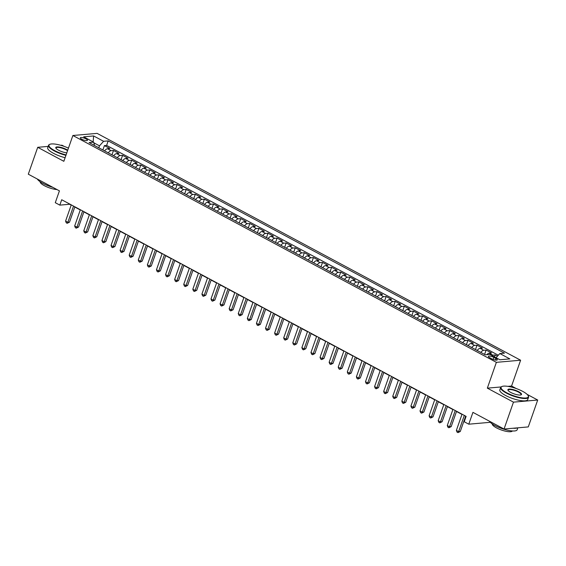 <?xml version="1.0" encoding="UTF-8"?>
<svg xmlns="http://www.w3.org/2000/svg" width="566" height="566" viewBox="0 0 566 566"><rect width="100%" height="100%" fill="white"/><g stroke="black" fill="none" stroke-linecap="round" stroke-linejoin="round"><path stroke-width="0.85" d="M81.787 139.243A3.785 1.005 19.3 0 0 85.367 140.502A3.785 1.005 19.3 0 0 87.454 140.311A3.785 1.005 19.3 0 0 85.982 138.882A3.785 1.005 19.3 0 0 82.403 137.616A3.785 1.005 19.3 0 0 80.315 137.814A3.785 1.005 19.3 0 0 81.787 139.243M64.206 146.403L61.949 145.193L60.753 145.299M520.614 360.224L97.111 133.378L72.88 135.493L496.375 362.339L520.614 360.224L511.572 386.033L507.829 386.359M501.08 386.953L487.34 388.149L513.468 402.143L537.7 400.035L527.073 394.339M516.333 388.587L511.572 386.033M537.7 400.035L528.283 426.913L504.051 429.028L472.928 412.359L468.782 424.189L490.319 422.307M48.16 146.396L37.717 147.309L28.3 174.194L59.423 190.862L55.284 202.692L59.826 205.125L69.653 204.269L71.189 205.097M513.468 402.143L504.051 429.028M497.464 356.148L495.193 354.932L494.507 356.891M486.817 354.684A4.726 2.314 -61.8 0 1 489.173 353.198L491.564 352.986L486.109 350.064L484.581 354.429M477.202 350.474A4.726 2.314 118.2 0 1 480.081 348.331L482.473 348.118L477.018 345.196L475.49 349.562M468.11 345.607A4.726 2.314 118.2 0 1 470.997 343.463L473.388 343.251L467.933 340.329L466.405 344.694M459.026 340.739A4.726 2.314 118.2 0 1 461.906 338.595L464.297 338.383L458.842 335.461L457.314 339.826M449.935 335.871A4.726 2.314 118.2 0 1 452.821 333.721L455.213 333.515L449.758 330.594L448.23 334.959M440.85 331.004A4.726 2.314 118.2 0 1 443.73 328.853L446.121 328.648L440.666 325.726L439.138 330.091M431.759 326.136A4.726 2.314 118.2 0 1 434.646 323.985L437.03 323.78L431.582 320.858L430.054 325.224M422.675 321.269A4.726 2.314 118.2 0 1 425.554 319.118L427.946 318.913L422.491 315.991L420.963 320.356M413.583 316.401A4.726 2.314 118.2 0 1 416.47 314.25L418.854 314.045L413.406 311.123L411.878 315.488M404.499 311.533A4.726 2.314 118.2 0 1 407.378 309.383L409.77 309.178L404.315 306.256L402.787 310.621M395.408 306.666A4.726 2.314 118.2 0 1 398.294 304.515L400.678 304.31L395.231 301.388L393.703 305.753M386.323 301.798A4.726 2.314 118.2 0 1 389.203 299.647L391.594 299.442L386.139 296.52L384.611 300.886M377.232 296.931A4.726 2.314 118.2 0 1 380.119 294.78L382.503 294.575L377.055 291.653L375.527 296.011M368.148 292.063A4.726 2.314 118.2 0 1 371.027 289.912L373.418 289.707L367.964 286.785L366.435 291.143M359.056 287.195A4.726 2.314 118.2 0 1 361.943 285.045L364.327 284.84L358.879 281.918L357.351 286.276M349.972 282.328A4.726 2.314 118.2 0 1 352.851 280.177L355.243 279.965L349.788 277.05L348.26 281.408M340.881 277.46A4.726 2.314 118.2 0 1 343.76 275.309L346.151 275.097L340.704 272.182L339.175 276.541M331.796 272.593A4.726 2.314 118.2 0 1 334.676 270.442L337.067 270.23L331.612 267.315L330.084 271.673M322.705 267.725A4.726 2.314 118.2 0 1 325.584 265.574L327.976 265.362L322.528 262.44L321 266.805M313.621 262.85A4.726 2.314 118.2 0 1 316.5 260.707L318.891 260.494L313.437 257.572L311.908 261.938M304.529 257.983A4.726 2.314 118.2 0 1 307.409 255.839L309.8 255.627L304.352 252.705L302.824 257.07M295.445 253.115A4.726 2.314 118.2 0 1 298.324 250.971L300.716 250.759L295.261 247.837L293.733 252.203M286.354 248.248A4.726 2.314 118.2 0 1 289.233 246.104L291.624 245.892L286.177 242.97L284.648 247.335M277.269 243.38A4.726 2.314 118.2 0 1 280.149 241.236L282.54 241.024L277.085 238.102L275.557 242.467M268.178 238.512A4.726 2.314 118.2 0 1 271.057 236.362L273.449 236.156L268.001 233.234L266.473 237.6M259.094 233.645A4.726 2.314 118.2 0 1 261.973 231.494L264.364 231.289L258.91 228.367L257.381 232.732M250.002 228.777A4.726 2.314 118.2 0 1 252.882 226.626L255.273 226.421L249.825 223.499L248.297 227.865M240.918 223.91A4.726 2.314 118.2 0 1 243.797 221.759L246.189 221.554L240.734 218.632L239.206 222.997M231.827 219.042A4.726 2.314 118.2 0 1 234.706 216.891L237.097 216.686L231.65 213.764L230.121 218.129M222.742 214.174A4.726 2.314 118.2 0 1 225.622 212.024L228.013 211.818L222.558 208.896L221.03 213.262M213.651 209.307A4.726 2.314 118.2 0 1 216.53 207.156L218.922 206.951L213.474 204.029L211.946 208.394M204.567 204.439A4.726 2.314 118.2 0 1 207.446 202.288L209.837 202.083L204.383 199.161L202.854 203.527M195.475 199.572A4.726 2.314 118.2 0 1 198.355 197.421L200.746 197.216L195.298 194.294L193.77 198.652M186.384 194.704A4.726 2.314 118.2 0 1 189.27 192.553L191.662 192.348L186.207 189.426L184.679 193.784M177.299 189.836A4.726 2.314 118.2 0 1 180.179 187.686L182.57 187.48L177.123 184.558L175.594 188.917M168.208 184.969A4.726 2.314 118.2 0 1 171.095 182.818L173.486 182.606L168.031 179.691L166.503 184.049M159.124 180.101A4.726 2.314 118.2 0 1 162.003 177.95L164.395 177.738L158.94 174.823L157.419 179.181M150.032 175.234A4.726 2.314 118.2 0 1 152.919 173.083L155.31 172.871L149.856 169.956L148.327 174.314M140.948 170.359A4.726 2.314 118.2 0 1 143.828 168.215L146.219 168.003L140.764 165.081L139.243 169.446M131.857 165.491A4.726 2.314 118.2 0 1 134.743 163.348L137.135 163.135L131.68 160.213L130.152 164.579M122.772 160.624A4.726 2.314 118.2 0 1 125.652 158.48L128.043 158.268L122.589 155.346L121.06 159.711M113.681 155.756A4.726 2.314 118.2 0 1 116.568 153.612L118.959 153.4L113.504 150.478L111.976 154.843M468.782 424.189L464.24 421.755L466.122 416.378L61.708 199.748L59.826 205.125M495.873 358.476L493.87 357.408A3.665 0.969 19.3 0 0 490.404 356.184A3.665 0.969 19.3 0 0 488.38 356.375A3.665 0.969 19.3 0 0 489.809 357.762L491.812 358.83A3.665 0.969 19.3 0 0 495.278 360.054A3.665 0.969 19.3 0 0 497.295 359.87A3.665 0.969 19.3 0 0 495.873 358.476L495.314 360.061M94.564 145.519L93.652 142.172L89.067 142.575L485.303 354.818L489.887 354.415L499.884 359.771L509.839 358.901L499.842 353.545L504.426 353.149L108.191 140.906L103.606 141.302L99.482 145.837L93.822 142.802M93.652 142.172L83.655 136.816L93.609 135.946L103.606 141.302M491.847 355.469A4.726 2.314 -61.8 0 1 492.802 355.144L495.193 354.932M498.306 355.236L106.613 145.42L104.413 145.611L102.885 149.976M104.597 150.889A4.726 2.314 118.2 0 1 107.476 148.745L109.868 148.533L104.413 145.611M108.233 152.841A4.726 2.314 -61.8 0 1 111.113 150.69L113.504 150.478M117.318 157.709A4.726 2.314 -61.8 0 1 120.204 155.558L122.589 155.346M126.409 162.576A4.726 2.314 -61.8 0 1 129.289 160.426L131.68 160.213M135.493 167.444A4.726 2.314 -61.8 0 1 138.38 165.293L140.764 165.081M144.585 172.312A4.726 2.314 -61.8 0 1 147.464 170.161L149.856 169.956M153.669 177.179A4.726 2.314 -61.8 0 1 156.556 175.028L158.94 174.823M162.76 182.047A4.726 2.314 -61.8 0 1 165.64 179.896L168.031 179.691M171.845 186.914A4.726 2.314 -61.8 0 1 174.731 184.764L177.123 184.558M180.936 191.782A4.726 2.314 -61.8 0 1 183.816 189.631L186.207 189.426M190.02 196.65A4.726 2.314 -61.8 0 1 192.907 194.499L195.298 194.294M199.112 201.517A4.726 2.314 -61.8 0 1 201.991 199.366L204.383 199.161M208.196 206.385A4.726 2.314 -61.8 0 1 211.083 204.234L213.474 204.029M217.287 211.252A4.726 2.314 -61.8 0 1 220.167 209.102L222.558 208.896M226.372 216.12A4.726 2.314 -61.8 0 1 229.258 213.969L231.65 213.764M235.463 220.988A4.726 2.314 -61.8 0 1 238.343 218.844L240.734 218.632M244.547 225.855A4.726 2.314 -61.8 0 1 247.434 223.712L249.825 223.499M253.639 230.723A4.726 2.314 -61.8 0 1 256.518 228.579L258.91 228.367M262.723 235.59A4.726 2.314 -61.8 0 1 265.61 233.447L268.001 233.234M271.814 240.458A4.726 2.314 -61.8 0 1 274.694 238.314L277.085 238.102M280.899 245.326A4.726 2.314 -61.8 0 1 283.785 243.182L286.177 242.97M289.99 250.2A4.726 2.314 -61.8 0 1 292.87 248.05L295.261 247.837M299.074 255.068A4.726 2.314 -61.8 0 1 301.961 252.917L304.352 252.705M308.166 259.935A4.726 2.314 -61.8 0 1 311.045 257.785L313.437 257.572M317.25 264.803A4.726 2.314 -61.8 0 1 320.137 262.652L322.528 262.44M326.341 269.671A4.726 2.314 -61.8 0 1 329.221 267.52L331.612 267.315M335.426 274.538A4.726 2.314 -61.8 0 1 338.312 272.387L340.704 272.182M344.517 279.406A4.726 2.314 -61.8 0 1 347.397 277.255L349.788 277.05M353.601 284.274A4.726 2.314 -61.8 0 1 356.488 282.123L358.879 281.918M362.693 289.141A4.726 2.314 -61.8 0 1 365.572 286.99L367.964 286.785M371.777 294.009A4.726 2.314 -61.8 0 1 374.664 291.858L377.055 291.653M380.868 298.876A4.726 2.314 -61.8 0 1 383.748 296.726L386.139 296.52M389.953 303.744A4.726 2.314 -61.8 0 1 392.839 301.593L395.231 301.388M399.044 308.611A4.726 2.314 -61.8 0 1 401.924 306.461L404.315 306.256M408.136 313.479A4.726 2.314 -61.8 0 1 411.015 311.328L413.406 311.123M417.22 318.347A4.726 2.314 -61.8 0 1 420.099 316.203L422.491 315.991M426.311 323.214A4.726 2.314 -61.8 0 1 429.191 321.071L431.582 320.858M435.395 328.082A4.726 2.314 -61.8 0 1 438.275 325.938L440.666 325.726M444.487 332.95A4.726 2.314 -61.8 0 1 447.366 330.806L449.758 330.594M453.571 337.817A4.726 2.314 -61.8 0 1 456.451 335.673L458.842 335.461M462.663 342.685A4.726 2.314 -61.8 0 1 465.542 340.541L467.933 340.329M471.747 347.559A4.726 2.314 -61.8 0 1 474.626 345.409L477.018 345.196M480.838 352.427A4.726 2.314 -61.8 0 1 483.718 350.276L486.109 350.064M487.34 388.149L496.375 362.339M37.717 147.309L63.845 161.303L72.88 135.493M74.797 207.029L80.273 209.965M83.881 211.896L89.364 214.832M92.973 216.764L98.449 219.7M102.064 221.631L107.54 224.568M111.148 226.499L116.624 229.435M120.24 231.367L125.716 234.303M129.324 236.234L134.8 239.17M138.415 241.102L143.891 244.038M147.5 245.969L152.983 248.906M156.591 250.837L162.067 253.773M165.675 255.705L171.158 258.641M174.767 260.572L180.243 263.508M183.851 265.44L189.334 268.376M192.942 270.307L198.418 273.244M202.027 275.175L207.51 278.111M211.118 280.05L216.594 282.979M220.202 284.917L225.685 287.846M229.294 289.785L234.77 292.714M238.378 294.653L243.861 297.589M247.469 299.52L252.945 302.456M256.554 304.388L262.037 307.324M265.645 309.255L271.121 312.191M274.729 314.123L280.212 317.059M283.821 318.991L289.297 321.927M292.905 323.858L298.388 326.794M301.996 328.726L307.472 331.662M311.081 333.593L316.564 336.529M320.172 338.461L325.648 341.397M329.256 343.329L334.739 346.265M338.348 348.196L343.824 351.132M347.432 353.064L352.915 356M356.523 357.931L361.999 360.867M365.608 362.799L371.091 365.735M374.699 367.667L380.175 370.603M383.783 372.534L389.267 375.47M392.875 377.409L398.351 380.338M401.959 382.276L407.442 385.205M411.05 387.144L416.526 390.073M420.135 392.012L425.618 394.948M429.226 396.879L434.702 399.815M438.31 401.747L443.794 404.683M447.402 406.614L452.878 409.551M456.486 411.482L461.969 414.418M465.577 416.35L466.044 416.597M98.795 147.783L99.482 145.837M496.042 357.712L499.842 353.545M106.613 145.42L108.191 140.906M93.609 135.946L93.157 141.91M464.318 415.409L458.637 431.632L456.366 430.415L462.047 414.192M465.655 416.123L460.278 431.49L458.637 431.632L457.958 432.622L457.052 432.134L456.366 430.415M460.278 431.49L457.958 432.622M506.719 392.769A14.419 3.828 19.3 0 0 522.043 397.841A14.419 3.828 19.3 0 0 528.142 395.655A14.419 3.828 19.3 0 0 522.701 391.375A14.419 3.828 19.3 0 0 501.978 386.493A14.419 3.828 19.3 0 0 506.719 392.769M528.142 395.655L528.361 396.066A14.773 3.92 -160.7 0 1 528.538 397.275A14.773 3.92 -160.7 0 1 520.395 398.032A14.773 3.92 -160.7 0 1 506.407 393.108A14.773 3.92 -160.7 0 1 500.655 387.512A14.773 3.92 -160.7 0 1 501.554 386.684L501.978 386.493M510.716 392.422A7.209 1.91 -160.7 0 1 507.992 390.278A7.209 1.91 -160.7 0 1 511.041 389.182A7.209 1.91 -160.7 0 1 518.704 391.722A7.209 1.91 -160.7 0 1 521.081 394.856A7.209 1.91 -160.7 0 1 510.716 392.422M520.84 394.941A6.856 1.818 19.3 0 0 521.067 394.658A6.856 1.818 19.3 0 0 518.399 392.061A6.856 1.818 19.3 0 0 511.905 389.776A6.856 1.818 19.3 0 0 508.127 390.13A6.856 1.818 19.3 0 0 508.134 390.49M517.84 427.825L517.168 429.75A14.773 3.92 -160.7 0 1 509.018 430.507A14.773 3.92 -160.7 0 1 495.038 425.582A14.773 3.92 -160.7 0 1 489.477 421.224M517.253 427.882A14.773 3.92 -160.7 0 1 513.037 428.243M512.357 430.952A10.634 2.823 -160.7 0 1 496.467 427.861A10.634 2.823 -160.7 0 1 492.293 423.927M528.538 397.275L527.71 399.646A14.773 3.92 -160.7 0 1 519.567 400.395A14.773 3.92 -160.7 0 1 505.58 395.471A14.773 3.92 -160.7 0 1 499.828 389.875L500.655 387.512M68.451 148.136A14.419 3.828 19.3 0 0 49.85 144.316A14.419 3.828 19.3 0 0 54.598 150.584A14.419 3.828 19.3 0 0 66.081 154.921M65.932 155.339A14.773 3.92 -160.7 0 1 54.286 150.924A14.773 3.92 -160.7 0 1 48.534 145.328A14.773 3.92 -160.7 0 1 49.426 144.5L49.85 144.316M66.809 152.841A7.209 1.91 -160.7 0 1 58.595 150.238A7.209 1.91 -160.7 0 1 55.871 148.094A7.209 1.91 -160.7 0 1 58.921 147.004A7.209 1.91 -160.7 0 1 66.583 149.544A7.209 1.91 -160.7 0 1 67.722 150.216M67.566 150.662A6.856 1.818 19.3 0 0 66.272 149.884A6.856 1.818 19.3 0 0 59.784 147.599A6.856 1.818 19.3 0 0 56.006 147.945A6.856 1.818 19.3 0 0 56.006 148.313M52.914 187.374A14.773 3.92 -160.7 0 1 42.917 183.405A14.773 3.92 -160.7 0 1 37.356 179.04M56.982 189.553A10.634 2.823 -160.7 0 1 44.339 185.676A10.634 2.823 -160.7 0 1 40.172 181.75M65.104 157.702A14.773 3.92 -160.7 0 1 53.459 153.294A14.773 3.92 -160.7 0 1 47.707 147.698L48.534 145.328M455.234 410.541L449.553 426.764L447.282 425.547L452.956 409.324M456.564 411.256L451.187 426.623L449.553 426.764L448.873 427.755L447.961 427.266L447.282 425.547M451.187 426.623L448.873 427.755M446.142 405.673L440.461 421.896L438.19 420.68L443.871 404.457M447.48 406.388L442.103 421.748L440.461 421.896L439.782 422.887L438.876 422.399L438.19 420.68M442.103 421.748L439.782 422.887M437.058 400.806L431.377 417.029L429.106 415.812L434.78 399.589M438.388 401.52L433.011 416.88L431.377 417.029L430.698 418.019L429.785 417.531L429.106 415.812M433.011 416.88L430.698 418.019M427.967 395.938L422.286 412.161L420.014 410.944L425.696 394.721M429.304 396.653L423.927 412.013L422.286 412.161L421.606 413.152L420.701 412.664L420.014 410.944M423.927 412.013L421.606 413.152M418.882 391.071L413.201 407.294L410.923 406.077L416.604 389.854M420.213 391.785L414.836 407.145L413.201 407.294L412.522 408.277L411.609 407.796L410.923 406.077M414.836 407.145L412.522 408.277M409.791 386.203L404.11 402.419L401.839 401.202L407.52 384.986M411.128 386.918L405.751 402.277L404.11 402.419L403.431 403.409L402.525 402.928L401.839 401.202M405.751 402.277L403.431 403.409M400.707 381.335L395.026 397.551L392.747 396.334L398.429 380.119M402.037 382.05L396.66 397.41L395.026 397.551L394.339 398.542L393.434 398.061L392.747 396.334M396.66 397.41L394.339 398.542M391.615 376.468L385.934 392.684L383.663 391.467L389.344 375.251M392.953 377.182L387.576 392.542L385.934 392.684L385.255 393.674L384.349 393.193L383.663 391.467M387.576 392.542L385.255 393.674M382.524 371.6L376.85 387.816L374.572 386.599L380.253 370.383M383.861 372.315L378.484 387.675L376.85 387.816L376.164 388.807L375.258 388.318L374.572 386.599M378.484 387.675L376.164 388.807M373.44 366.733L367.758 382.949L365.487 381.732L371.169 365.516M374.777 367.447L369.393 382.807L367.758 382.949L367.079 383.939L366.174 383.451L365.487 381.732M369.393 382.807L367.079 383.939M364.348 361.858L358.674 378.081L356.396 376.864L362.077 360.641M365.686 362.58L360.309 377.939L358.674 378.081L357.988 379.071L357.082 378.583L356.396 376.864M360.309 377.939L357.988 379.071M355.264 356.99L349.583 373.213L347.312 371.996L352.993 355.773M356.601 357.712L351.217 373.072L349.583 373.213L348.904 374.204L347.991 373.716L347.312 371.996M351.217 373.072L348.904 374.204M346.173 352.123L340.499 368.346L338.22 367.129L343.902 350.906M347.51 352.844L342.133 368.204L340.499 368.346L339.812 369.336L338.907 368.848L338.22 367.129M342.133 368.204L339.812 369.336M337.088 347.255L331.407 363.478L329.136 362.261L334.817 346.038M338.426 347.977L333.041 363.337L331.407 363.478L330.728 364.469L329.815 363.98L329.136 362.261M333.041 363.337L330.728 364.469M327.997 342.388L322.323 358.611L320.045 357.394L325.726 341.171M329.334 343.102L323.957 358.469L322.323 358.611L321.637 359.601L320.731 359.113L320.045 357.394M323.957 358.469L321.637 359.601M318.913 337.52L313.231 353.743L310.96 352.526L316.642 336.303M320.25 338.235L314.866 353.601L313.231 353.743L312.552 354.733L311.64 354.245L310.96 352.526M314.866 353.601L312.552 354.733M309.821 332.652L304.14 348.875L301.869 347.658L307.55 331.435M311.159 333.367L305.781 348.734L304.14 348.875L303.461 349.866L302.555 349.378L301.869 347.658M305.781 348.734L303.461 349.866M300.737 327.785L295.056 344.008L292.785 342.791L298.466 326.568M302.074 328.499L296.69 343.866L295.056 344.008L294.377 344.998L293.464 344.51L292.785 342.791M296.69 343.866L294.377 344.998M291.646 322.917L285.964 339.14L283.693 337.923L289.375 321.7M292.983 323.632L287.606 338.999L285.964 339.14L285.285 340.131L284.38 339.642L283.693 337.923M287.606 338.999L285.285 340.131M282.561 318.05L276.88 334.273L274.609 333.056L280.29 316.833M283.899 318.764L278.514 334.131L276.88 334.273L276.201 335.263L275.288 334.775L274.609 333.056M278.514 334.131L276.201 335.263M273.47 313.182L267.789 329.405L265.518 328.188L271.199 311.965M274.807 313.897L269.43 329.263L267.789 329.405L267.11 330.395L266.204 329.907L265.518 328.188M269.43 329.263L267.11 330.395M264.386 308.314L258.704 324.537L256.433 323.32L262.115 307.097M265.723 309.029L260.339 324.389L258.704 324.537L258.025 325.528L257.113 325.04L256.433 323.32M260.339 324.389L258.025 325.528M255.294 303.447L249.613 319.67L247.342 318.453L253.023 302.23M256.631 304.161L251.254 319.521L249.613 319.67L248.934 320.66L248.028 320.172L247.342 318.453M251.254 319.521L248.934 320.66M246.21 298.579L240.529 314.802L238.258 313.585L243.939 297.362M247.547 299.294L242.163 314.654L240.529 314.802L239.85 315.793L238.937 315.304L238.258 313.585M242.163 314.654L239.85 315.793M237.119 293.712L231.437 309.935L229.166 308.718L234.848 292.495M238.456 294.426L233.079 309.786L231.437 309.935L230.758 310.918L229.853 310.437L229.166 308.718M233.079 309.786L230.758 310.918M228.034 288.844L222.353 305.06L220.082 303.843L225.763 287.627M229.371 289.559L223.987 304.918L222.353 305.06L221.674 306.05L220.761 305.569L220.082 303.843M223.987 304.918L221.674 306.05M218.943 283.976L213.262 300.192L210.991 298.975L216.672 282.759M220.28 284.691L214.903 300.051L213.262 300.192L212.583 301.183L211.677 300.702L210.991 298.975M214.903 300.051L212.583 301.183M209.859 279.109L204.177 295.325L201.906 294.108L207.588 277.892M211.196 279.823L205.812 295.183L204.177 295.325L203.498 296.315L202.586 295.834L201.906 294.108M205.812 295.183L203.498 296.315M200.767 274.241L195.086 290.457L192.815 289.24L198.496 273.024M202.104 274.956L196.727 290.316L195.086 290.457L194.407 291.448L193.501 290.959L192.815 289.24M196.727 290.316L194.407 291.448M191.683 269.374L186.002 285.589L183.731 284.373L189.412 268.15M193.02 270.088L187.636 285.448L186.002 285.589L185.323 286.58L184.41 286.092L183.731 284.373M187.636 285.448L185.323 286.58M182.592 264.499L176.91 280.722L174.639 279.505L180.321 263.282M183.929 265.221L178.552 280.58L176.91 280.722L176.231 281.712L175.326 281.224L174.639 279.505M178.552 280.58L176.231 281.712M173.507 259.631L167.826 275.854L165.555 274.637L171.236 258.414M174.844 260.353L169.46 275.713L167.826 275.854L167.147 276.845L166.234 276.357L165.555 274.637M169.46 275.713L167.147 276.845M164.416 254.764L158.735 270.987L156.464 269.77L162.145 253.547M165.753 255.485L160.376 270.845L158.735 270.987L158.055 271.977L157.15 271.489L156.464 269.77M160.376 270.845L158.055 271.977M155.332 249.896L149.65 266.119L147.379 264.902L153.061 248.679M156.669 250.618L151.285 265.978L149.65 266.119L148.971 267.11L148.059 266.621L147.379 264.902M151.285 265.978L148.971 267.11M146.24 245.028L140.559 261.251L138.288 260.035L143.969 243.812M147.577 245.743L142.2 261.11L140.559 261.251L139.88 262.242L138.974 261.754L138.288 260.035M142.2 261.11L139.88 262.242M137.156 240.161L131.475 256.384L129.204 255.167L134.885 238.944M138.493 240.875L133.109 256.242L131.475 256.384L130.796 257.374L129.883 256.886L129.204 255.167M133.109 256.242L130.796 257.374M128.065 235.293L122.383 251.516L120.112 250.299L125.794 234.076M129.402 236.008L124.025 251.375L122.383 251.516L121.704 252.507L120.799 252.019L120.112 250.299M124.025 251.375L121.704 252.507M118.98 230.426L113.299 246.649L111.028 245.432L116.709 229.209M120.317 231.14L114.933 246.507L113.299 246.649L112.62 247.639L111.707 247.151L111.028 245.432M114.933 246.507L112.62 247.639M109.889 225.558L104.208 241.781L101.937 240.564L107.618 224.341M111.226 226.273L105.849 241.64L104.208 241.781L103.528 242.772L102.623 242.283L101.937 240.564M105.849 241.64L103.528 242.772M100.805 220.69L95.123 236.913L92.852 235.697L98.534 219.474M102.142 221.405L96.758 236.772L95.123 236.913L94.444 237.904L93.531 237.416L92.852 235.697M96.758 236.772L94.444 237.904M91.713 215.823L86.032 232.046L83.761 230.829L89.442 214.606M93.05 216.537L87.673 231.904L86.032 232.046L85.353 233.036L84.447 232.548L83.761 230.829M87.673 231.904L85.353 233.036M82.629 210.955L76.948 227.178L74.677 225.961L80.358 209.738M83.966 211.67L78.582 227.03L76.948 227.178L76.269 228.169L75.356 227.681L74.677 225.961M78.582 227.03L76.269 228.169M73.538 206.088L67.856 222.311L65.585 221.094L71.266 204.871M74.875 206.802L69.498 222.162L67.856 222.311L67.177 223.301L66.272 222.813L65.585 221.094M69.498 222.162L67.177 223.301M489.173 353.198L492.802 355.144M107.476 148.745L111.113 150.69M116.568 153.612L120.204 155.558M125.652 158.48L129.289 160.426M134.743 163.348L138.38 165.293M143.828 168.215L147.464 170.161M152.919 173.083L156.556 175.028M162.003 177.95L165.64 179.896M171.095 182.818L174.731 184.764M180.179 187.686L183.816 189.631M189.27 192.553L192.907 194.499M198.355 197.421L201.991 199.366M207.446 202.288L211.083 204.234M216.53 207.156L220.167 209.102M225.622 212.024L229.258 213.969M234.706 216.891L238.343 218.844M243.797 221.759L247.434 223.712M252.882 226.626L256.518 228.579M261.973 231.494L265.61 233.447M271.057 236.362L274.694 238.314M280.149 241.236L283.785 243.182M289.233 246.104L292.87 248.05M298.324 250.971L301.961 252.917M307.409 255.839L311.045 257.785M316.5 260.707L320.137 262.652M325.584 265.574L329.221 267.52M334.676 270.442L338.312 272.387M343.76 275.309L347.397 277.255M352.851 280.177L356.488 282.123M361.943 285.045L365.572 286.99M371.027 289.912L374.664 291.858M380.119 294.78L383.748 296.726M389.203 299.647L392.839 301.593M398.294 304.515L401.924 306.461M407.378 309.383L411.015 311.328M416.47 314.25L420.099 316.203M425.554 319.118L429.191 321.071M434.646 323.985L438.275 325.938M443.73 328.853L447.366 330.806M452.821 333.721L456.451 335.673M461.906 338.595L465.542 340.541M470.997 343.463L474.626 345.409M480.081 348.331L483.718 350.276M493.156 359.438L493.87 357.408"/></g></svg>
